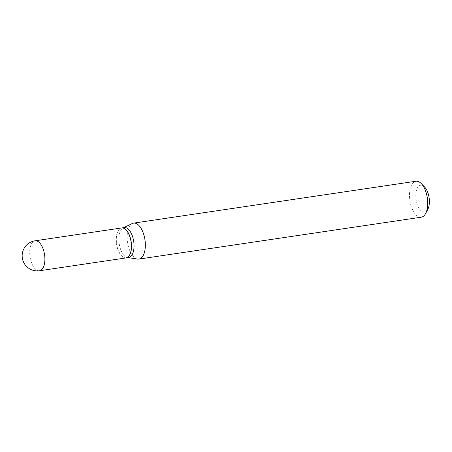 <?xml version="1.0" encoding="UTF-8"?>
<svg xmlns="http://www.w3.org/2000/svg" width="452" height="452" viewBox="0 0 452 452"><rect width="100%" height="100%" fill="white"/><g stroke="black" fill="none" stroke-linecap="round" stroke-linejoin="round"><path stroke-width="0.34" stroke-dasharray="2.26 1.69" d="M126.012 257.928A15.142 7.339 81.6 0 1 117.108 246.95A15.142 7.339 81.6 0 1 118.938 229.543A15.142 7.339 81.6 0 1 121.571 227.966M126.08 257.917A15.142 7.339 81.6 0 1 121.746 255.99A15.142 7.339 81.6 0 1 118.079 249.702A15.142 7.339 81.6 0 1 118.051 231.057A15.142 7.339 81.6 0 1 121.639 227.961M128.673 257.533A15.142 7.339 81.6 0 1 127.571 257.527A15.142 7.339 81.6 0 1 120.611 249.329A15.142 7.339 81.6 0 1 123.181 227.898A15.142 7.339 81.6 0 1 124.232 227.571M118.006 249.651A14.989 7.266 81.6 0 1 117.978 231.198A14.989 7.266 81.6 0 1 129.577 236.243A14.989 7.266 81.6 0 1 130.063 253.708A14.989 7.266 81.6 0 1 121.639 255.877A14.989 7.266 81.6 0 1 118.006 249.651M427.858 209.259A13.56 6.571 81.6 0 1 417.371 204.7A13.56 6.571 81.6 0 1 416.93 188.902A13.56 6.571 81.6 0 1 424.547 186.936M421.27 217.203A18.176 8.814 81.6 0 1 411.591 207.355A18.176 8.814 81.6 0 1 415.942 181.246M137.583 259.069A18.176 8.814 81.6 0 1 129.232 249.233A18.176 8.814 81.6 0 1 132.312 223.514M39.522 270.754A15.142 7.339 81.6 0 1 31.459 262.55A15.142 7.339 81.6 0 1 32.448 242.374A15.142 7.339 81.6 0 1 35.075 240.797M123.181 227.898L123.69 227.655M127.571 257.527L128.136 257.612"/><path stroke-width="0.68" d="M121.571 227.966A15.142 7.339 81.6 0 1 130.475 238.944A15.142 7.339 81.6 0 1 128.645 256.352A15.142 7.339 81.6 0 1 126.012 257.928L39.522 270.754A15.142 7.339 81.6 0 0 42.149 269.177A15.142 7.339 81.6 0 0 43.143 249.001A15.142 7.339 81.6 0 0 35.075 240.797L121.571 227.966M121.639 227.961A15.142 7.339 81.6 0 1 121.701 227.949A15.142 7.339 81.6 0 1 129.769 236.153A15.142 7.339 81.6 0 1 126.148 257.906A15.142 7.339 81.6 0 1 126.08 257.917M121.701 227.949L124.232 227.571A15.142 7.339 81.6 0 1 132.295 235.78A15.142 7.339 81.6 0 1 128.673 257.533L126.148 257.906M123.69 227.655L132.312 223.514A18.176 8.814 81.6 0 1 133.577 223.124L415.942 181.246A18.176 8.814 81.6 0 1 421.219 183.546L424.547 186.936A13.56 6.571 81.6 0 1 427.829 192.569A13.56 6.571 81.6 0 1 427.858 209.259L425.654 213.474A18.176 8.814 81.6 0 1 421.27 217.203L138.911 259.081A18.176 8.814 81.6 0 1 137.583 259.069L128.136 257.612M421.219 183.546A18.176 8.814 81.6 0 1 425.62 191.094A18.176 8.814 81.6 0 1 425.654 213.474M133.577 223.124A18.176 8.814 81.6 0 1 143.256 232.972A18.176 8.814 81.6 0 1 138.911 259.081M35.075 240.797A15.142 15.142 0 0 0 23.058 260.928A15.142 15.142 0 0 0 39.522 270.754"/></g></svg>
